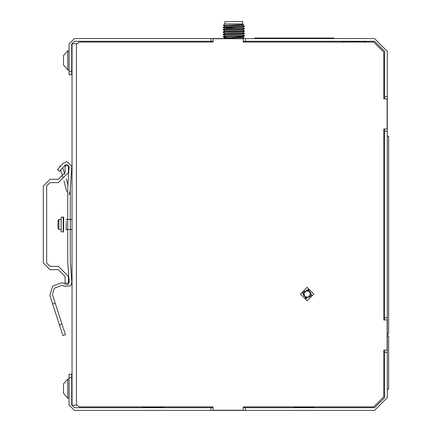 <?xml version="1.0" encoding="UTF-8"?>
<svg xmlns="http://www.w3.org/2000/svg" width="432" height="432" viewBox="0 0 432 432"><rect width="100%" height="100%" fill="white"/><g stroke="black" fill="none" stroke-linecap="round" stroke-linejoin="round"><path stroke-width="0.65" d="M364.16 41.315L363.172 41.65L365.882 41.315L365.882 42.077L373.718 42.077L243.243 42.077L243.243 38.729L213.095 38.729L213.095 42.077L79.099 42.077L77.42 43.756L72.063 43.756L72.063 405.205L77.42 405.205L79.099 406.885L213.095 406.885L213.095 410.233L243.243 410.233L243.243 406.885L293.809 406.885L293.809 407.554L313.907 407.554L313.907 406.885L373.718 406.885L383.773 396.835L383.773 389.243L384.61 389.243M69.05 74.741L69.05 71.388L71.728 71.388L71.728 74.741L69.05 74.741L71.728 74.741M71.728 374.22L71.728 405.038L74.407 407.722L210.913 407.722L210.913 410.4L74.407 410.4L69.05 405.038L69.05 374.22L71.728 374.22L69.05 374.22M63.52 64.962L67.775 69.881L67.775 50.787L63.52 55.561M63.52 65.108L63.52 55.712M63.52 393.255L67.775 398.174L67.775 379.08L63.52 383.854M63.52 393.401L63.52 383.999M363.172 41.672L364.025 41.672L364.025 42.077M343.888 42.077L343.888 41.672L345.119 42.077M224.921 38.016L223.198 36.666L244.453 35.51L244.436 35.845L239.107 36.218L224.122 36.844M242.752 23.906L224.883 23.906L223.393 25.396L243.491 24.667L242.752 23.906L242.752 21.6L224.883 21.6L224.883 23.906M226.039 27.896L237.238 27.896M63.153 217.112L61.139 217.112L61.139 231.849L63.153 231.849L63.153 217.112L63.65 217.037L63.607 230.877M52.666 304.02L62.915 335.561L65.464 334.735L52.375 294.446L54.362 288.139L62.197 285.32L64.125 286.178L70.589 285.86L71.847 282.215L70.308 261.203L70.308 187.753L71.809 166.304L66.803 161.703L63.072 163.366L57.467 169.592L59.454 171.385L65.059 165.159L66.803 164.387L69.142 166.531L67.694 187.159L67.694 261.803L69.174 282.004L68.359 284.38L66.199 284.488L62.078 282.641L52.747 286L49.826 295.277L52.666 304.02L55.215 303.194M57.991 220.439L57.991 228.523M58.93 219.505L58.93 229.457M244.453 26.131L244.436 26.465L223.182 27.621L223.198 27.286L244.453 26.131L242.714 25.115M244.453 28.48L244.436 28.809L239.107 29.182L223.182 29.965L223.198 29.63L228.528 29.257L244.453 28.48L242.714 27.464M244.453 30.823L244.436 31.158L239.107 31.531L223.182 32.308L223.198 31.979L228.528 31.606L244.453 30.823L242.714 29.808M244.453 33.167L244.436 33.502L239.107 33.874L223.182 34.652L223.198 34.322L228.528 33.95L244.453 33.167L242.714 32.152M241.596 24.932L242.676 25.142L224.959 26.314M242.676 27.437L224.959 28.658M242.676 29.781L224.959 31.001M242.676 32.13L224.959 33.35M242.676 34.474L224.959 35.694M235.753 36.342L242.676 36.866L224.959 38.038M300.44 294.057L307.141 300.758L313.843 294.057L307.141 287.356L300.44 294.057M223.182 27.621L224.921 28.636M223.182 29.965L224.921 30.98M223.182 32.308L224.921 33.323M244.453 35.51L242.714 34.495M223.182 34.652L224.921 35.667M308.318 289.429L302.513 292.885L305.964 298.685L311.769 295.234L308.318 289.429M384.61 133.834L383.773 133.834L383.773 136.177L384.61 136.177M373.718 42.077L383.773 52.126L383.773 94.975L384.61 94.975M243.243 42.077L255.015 42.077L255.015 41.24M333.806 41.24L333.806 42.077L342.031 42.077L342.031 41.315L343.748 41.315L345.13 42.077L347.171 42.077L347.242 41.602L347.171 42.077M360.671 41.515L360.736 42.077L362.783 42.077M383.773 52.126L383.773 98.858L387.121 98.858L387.121 129.011L383.773 129.011L383.773 319.955L387.121 319.955L387.121 350.104L383.773 350.104L383.773 396.835M373.718 406.885L243.243 406.885M71.728 71.388L71.728 43.924L74.407 41.24L210.913 41.24L210.913 38.561L74.407 38.561L69.05 43.924L69.05 71.388M384.61 319.955L384.61 317.774L387.288 317.774L387.288 397.672L374.56 410.4L245.419 410.4L245.419 407.722L374.56 407.722L384.61 397.672L384.61 350.104M384.61 317.774L384.61 129.011M384.61 98.858L384.61 51.289L374.56 41.24L245.419 41.24L245.419 38.561L210.913 38.561M387.288 317.774L387.288 51.289L374.56 38.561L245.419 38.561M387.288 352.28L384.61 352.28M387.288 131.188L384.61 131.188M384.61 96.682L387.288 96.682M210.913 41.24L213.095 41.24M243.243 41.24L245.419 41.24M245.419 407.722L243.243 407.722M213.095 407.722L210.913 407.722M245.419 410.4L210.913 410.4M123.206 41.24L123.163 42.077M173.416 42.077L173.372 41.24M171.045 38.561L125.528 38.561M143.062 406.885L143.062 407.554L163.161 407.554L163.161 406.885M388.627 382.493L388.627 342.63M387.288 389.243L388.627 389.243L388.627 335.88L387.288 335.88M255.015 38.561L255.015 38.027L260.377 38.027L260.377 38.561M333.806 38.561L333.806 38.027L260.377 38.027M260.377 41.24L260.377 42.077M328.444 42.077L328.444 41.24M328.444 38.561L328.444 38.027M364.16 41.337L365.882 41.337L365.882 42.077M360.731 42.077L360.688 41.321L347.22 41.321L347.242 41.618M347.344 42.077L347.344 41.348L360.688 41.348L360.569 42.077M360.688 41.321L347.22 41.321M342.031 42.077L342.031 41.337L344.741 41.672M347.344 41.348L360.569 41.348M387.288 334.222L388.643 334.222L388.643 136.177L387.288 136.177M388.643 325.328L388.643 285.466M388.643 278.532L388.643 238.669M388.643 231.736L388.643 191.867M388.643 184.934L388.643 145.071M242.768 38.561L243.832 37.498L242.714 36.844M224.867 38.561L224.554 38.227L243.832 37.498M223.533 37.211L228.328 38.016M223.468 37.163L223.182 36.877M241.596 24.813L241.596 25.304M226.039 25.229L226.039 26.104M308.048 297.281L310.387 294.883L309.479 291.659L306.234 290.833L303.896 293.231L304.803 296.455L308.048 297.281M310.862 293.009L309.911 296.757L306.191 297.805L303.415 295.11L304.371 291.357L308.092 290.309L310.862 293.009M63.153 231.849L63.65 231.925M66.172 223.328L66.258 229.91L66.242 229.505L72.063 229.505M72.063 219.456L66.242 219.456L66.253 219.051L66.242 219.542M71.809 166.304L66.803 161.703M65.059 165.159L66.803 164.387M66.199 221.227L66.177 222.588M68.947 194.33L69.568 194.33L69.449 191.732M63.574 219.051L63.65 217.037M60.75 165.947L59.546 166.315L59.767 167.038M60.68 170.03L62.953 177.455M64.001 180.889L66.744 191.597M68.116 185.188L66.188 178.88M64.822 174.404L62.77 167.702M68.429 172.557L68.429 165.856L65.081 165.856L65.081 172.557L58.379 179.258L50.004 179.258L43.308 185.954L43.308 263.007L50.004 269.703L58.379 269.703L65.081 276.404L65.081 283.106L68.429 283.106L68.429 276.404L58.379 266.355L50.004 266.355L46.656 263.007L46.656 185.954L50.004 182.606L58.379 182.606L68.429 172.557M76.415 43.756L76.415 405.205M71.728 377.573L69.05 377.573M365.553 42.077L365.553 41.337M342.355 41.337L342.355 42.077M61.992 324.043L59.443 324.869M72.063 55.312L71.728 55.312M69.05 50.787L67.775 50.787M69.05 69.881L67.775 69.881M72.063 65.362L71.728 65.362M72.063 383.6L71.728 383.6M69.05 379.08L67.775 379.08M69.05 398.174L67.775 398.174M72.063 393.649L71.728 393.649M360.688 41.348L347.22 41.348M242.676 25.142L243.491 24.667M224.921 26.287L223.398 25.407M242.676 27.486L244.436 26.465M242.676 29.83L244.436 28.809M242.676 32.173L244.436 31.158M242.676 34.522L244.436 33.502M242.676 36.866L244.436 35.845M223.198 27.286L224.959 26.266M223.198 29.63L224.959 28.609M223.198 31.979L224.959 30.958M223.198 34.322L224.959 33.302M223.198 36.666L224.959 35.645M224.554 38.227L224.959 37.989M57.991 220.396L58.93 219.456L61.139 219.456M57.991 228.566L58.93 229.505L61.139 229.505"/></g></svg>
